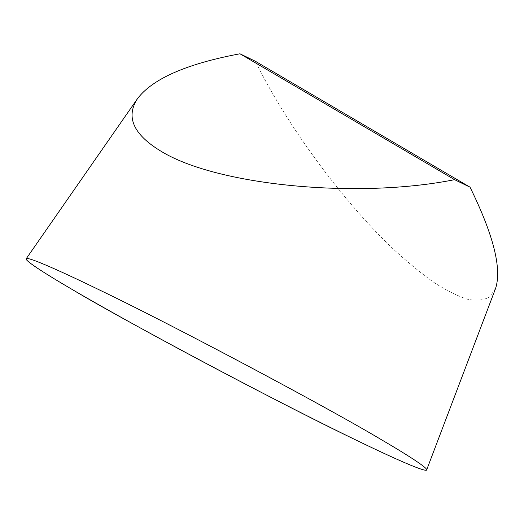 <?xml version="1.0" encoding="UTF-8"?>
<svg xmlns="http://www.w3.org/2000/svg" width="524" height="524" viewBox="0 0 524 524"><rect width="100%" height="100%" fill="white"/><g stroke="black" fill="none" stroke-linecap="round" stroke-linejoin="round"><path stroke-width="0.39" stroke-dasharray="2.62 1.97" d="M426.667 469.897A226.361 8.692 27.8 0 0 230.468 356.68A226.361 8.692 27.8 0 0 26.2 258.758M495.573 288.449L489.724 296.82C484.111 300.16 476.814 300.999 467.847 299.328C458.022 296.243 446.926 290.755 434.553 282.862C421.597 273.685 407.908 262.472 393.485 249.221C342.329 200.843 286.314 124.601 255.398 61.288"/><path stroke-width="0.79" d="M239.972 53.789A192.485 7.388 -152.2 0 1 255.398 61.288L470.028 187.173A192.485 7.388 -152.2 0 1 454.603 179.667L239.972 53.789C186.695 63.784 152.51 78.777 137.419 98.761C125.577 117.022 133.417 134.491 160.934 151.181C216.674 185.509 357.381 199.159 454.603 179.667M137.419 98.761L26.2 258.758A226.361 8.692 27.8 0 0 71.081 288.822A226.361 8.692 27.8 0 0 292.032 408.176A226.361 8.692 27.8 0 0 426.667 469.897L495.573 288.449C501.985 268.674 493.47 234.916 470.028 187.173M71.081 288.822C126.684 322.129 281.63 404.449 352.835 438.509C389.666 456.463 420.425 470.192 425.645 470.211C431.828 470.749 411.89 457.537 381.747 439.911C326.144 406.604 171.197 324.284 99.992 290.217C63.162 272.264 32.403 258.535 27.183 258.515C20.999 257.985 40.938 271.19 71.081 288.822"/></g></svg>
